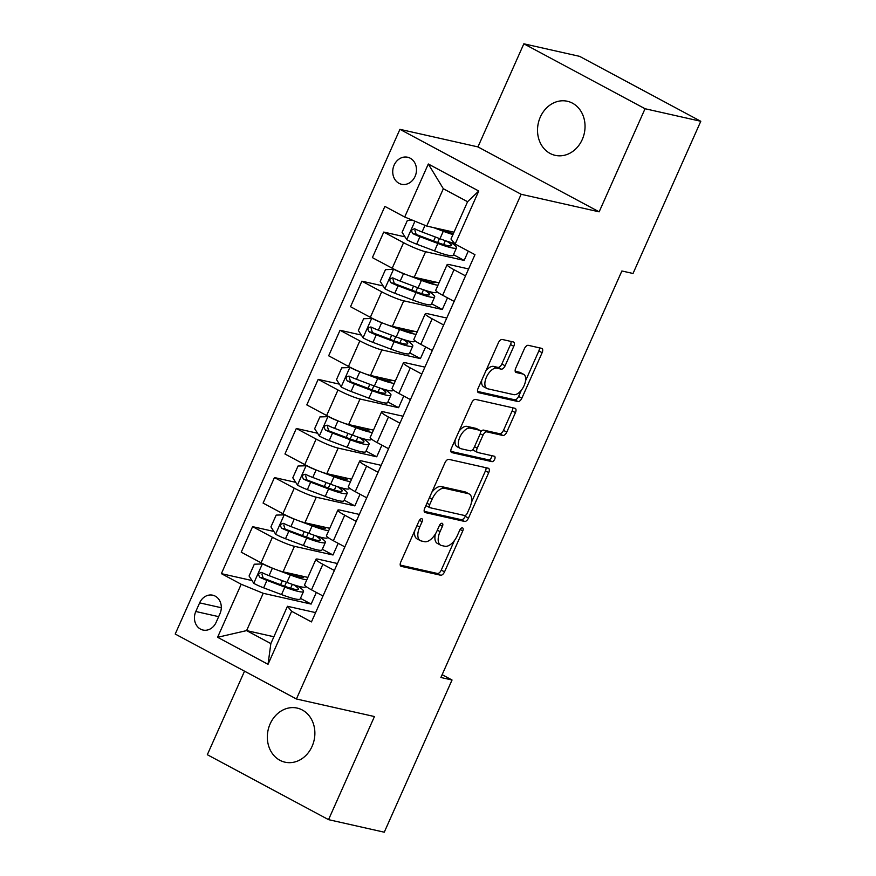 <?xml version="1.0" encoding="UTF-8"?>
<svg xmlns="http://www.w3.org/2000/svg" width="876" height="876" viewBox="0 0 876 876"><rect width="100%" height="100%" fill="white"/><g stroke="black" fill="none" stroke-linecap="round" stroke-linejoin="round"><path stroke-width="1.31" d="M421.75 518.691A2.978 1.533 118.2 0 0 419.013 521.045L400.781 562.009A4.249 2.179 118.2 0 0 400.956 566.246A4.249 2.179 118.2 0 0 401.252 566.356L440.639 575.225A4.249 2.179 118.2 0 0 444.537 571.864L462.78 530.9A2.978 1.533 118.2 0 0 462.648 527.932A2.978 1.533 118.2 0 0 462.451 527.856A2.978 1.533 118.2 0 0 459.714 530.21L457.36 535.51A13.6 6.986 118.2 0 1 444.866 546.263L441.581 545.529A13.6 6.986 118.2 0 1 440.65 545.179A13.6 6.986 118.2 0 1 440.07 531.612L442.435 526.312A2.978 1.533 118.2 0 0 442.303 523.344A2.978 1.533 118.2 0 0 442.095 523.268A2.978 1.533 118.2 0 0 439.369 525.622L437.004 530.922A13.6 6.986 118.2 0 1 424.51 541.686L421.225 540.952A13.6 6.986 118.2 0 1 420.294 540.601A13.6 6.986 118.2 0 1 419.724 527.034L422.079 521.735A2.978 1.533 118.2 0 0 421.958 518.767A2.978 1.533 118.2 0 0 421.75 518.691M540.317 117.077A27.714 23.543 -77.3 0 0 555.198 155.348A27.714 23.543 -77.3 0 0 582.244 139.547A27.714 23.543 -77.3 0 0 567.374 101.266A27.714 23.543 -77.3 0 0 540.317 117.077M270.136 723.904A27.714 23.543 -77.3 0 0 285.018 762.186A27.714 23.543 -77.3 0 0 312.075 746.374A27.714 23.543 -77.3 0 0 297.194 708.093A27.714 23.543 -77.3 0 0 270.136 723.904M394.123 165.137A13.863 11.771 -77.3 0 0 401.558 184.278A13.863 11.771 -77.3 0 0 415.093 176.372A13.863 11.771 -77.3 0 0 407.647 157.242A13.863 11.771 -77.3 0 0 394.123 165.137M513.785 346.305A4.249 2.179 118.2 0 0 513.61 342.067A4.249 2.179 118.2 0 0 513.314 341.958L502.266 339.472A4.249 2.179 118.2 0 0 498.367 342.834L478.11 388.32A4.249 2.179 118.2 0 0 478.285 392.568A4.249 2.179 118.2 0 0 478.581 392.667L517.968 401.536A4.249 2.179 118.2 0 0 521.866 398.175L542.124 352.689A4.249 2.179 118.2 0 0 541.948 348.44A4.249 2.179 118.2 0 0 541.653 348.341L528.305 345.33A4.249 2.179 118.2 0 0 524.406 348.692L515.734 368.161A4.249 2.179 118.2 0 0 515.909 372.399A4.249 2.179 118.2 0 0 516.205 372.508L522.819 373.997A11.377 5.836 118.2 0 1 523.607 374.293A11.377 5.836 118.2 0 1 523.749 386.36A11.377 5.836 118.2 0 1 513.643 394.627L487.713 388.791A11.377 5.836 118.2 0 1 486.936 388.506A11.377 5.836 118.2 0 1 486.793 376.428A11.377 5.836 118.2 0 1 496.889 368.161L501.214 369.135A4.249 2.179 118.2 0 0 505.123 365.774L513.785 346.305L510.511 344.553A4.249 2.179 118.2 0 0 511.047 341.443M599.151 211.839L645.054 108.733L700.789 121.282L579.583 56.349L523.848 43.8L477.946 146.905L399.927 129.33L521.132 194.275L599.151 211.839L477.946 146.905M244.524 671.18L207.327 754.718L328.544 819.651L374.446 716.546L296.416 698.982L521.132 194.275M328.544 819.651L384.268 832.2L452.038 680.006L442.128 674.695M700.789 121.282L633.03 273.487L621.883 270.98L440.891 677.487L452.038 680.006M448.884 459.363A4.249 2.179 118.2 0 0 444.975 462.736L424.729 508.222A4.249 2.179 118.2 0 0 424.904 512.46A4.249 2.179 118.2 0 0 425.199 512.57L464.587 521.439A4.249 2.179 118.2 0 0 468.485 518.077L488.742 472.58A4.249 2.179 118.2 0 0 488.567 468.342A4.249 2.179 118.2 0 0 488.271 468.233L448.884 459.363M451.414 448.271L471.671 402.785A4.249 2.179 118.2 0 1 475.58 399.423L514.957 408.293A4.249 2.179 118.2 0 1 515.252 408.391A4.249 2.179 118.2 0 1 515.438 412.64L506.766 432.109A4.249 2.179 118.2 0 1 502.857 435.471L486.892 431.868A4.249 2.179 118.2 0 0 482.983 435.23L477.234 448.151A4.249 2.179 118.2 0 0 477.409 452.388A4.249 2.179 118.2 0 0 477.705 452.498L494.338 456.243A2.978 1.533 118.2 0 1 494.535 456.319A2.978 1.533 118.2 0 1 494.579 459.473A2.978 1.533 118.2 0 1 491.929 461.641L451.885 452.618A4.249 2.179 118.2 0 1 451.6 452.509A4.249 2.179 118.2 0 1 451.414 448.271M216.109 622.387L219.953 613.747A13.425 11.41 -77.3 0 0 212.748 595.209A13.425 11.41 -77.3 0 0 199.64 602.863L195.797 611.503A13.425 11.41 -77.3 0 0 203.002 630.041A13.425 11.41 -77.3 0 0 216.109 622.387M399.927 129.33L175.211 634.038L296.416 698.982M273.892 636.753L246.605 630.6L270.848 643.586L287.459 606.28L291.642 611.295L311.462 621.905L474.967 254.664L455.148 244.054L450.965 239.038L467.576 201.721L443.333 188.734L426.721 226.052L454.009 232.195M291.642 611.295L268.034 664.315L217.587 637.29L241.196 584.259L263.216 593.293L311.144 604.079L316.335 592.428M252.003 580.547L221.376 573.649L241.196 584.259M221.376 573.649L384.882 206.407L404.701 217.018L428.309 163.998L478.756 191.023L455.148 244.054M645.054 108.733L523.848 43.8M263.216 593.293L246.605 630.6L217.587 637.29M405.019 236.87L383.754 232.074L403.573 242.696A17.323 2.091 24 0 0 425.594 251.73L464.16 260.413L468.299 251.094M383.754 232.074L372.388 257.61L392.207 268.231A17.323 2.091 24 0 0 414.228 277.254L439.029 282.839A33.135 4.008 24 0 0 439.007 282.839M383.162 285.959L361.887 281.174L381.706 291.796A17.323 2.091 24 0 0 403.726 300.818L442.292 309.502L447.494 297.851M361.887 281.174L350.52 306.709L370.34 317.32A17.323 2.091 24 0 0 392.36 326.354L417.162 331.938A33.135 4.008 24 0 0 417.151 331.927M361.306 335.059L340.03 330.274L359.85 340.884A17.323 2.091 24 0 0 381.87 349.918L420.436 358.602L425.626 346.94M340.03 330.274L328.664 355.798L348.484 366.42A17.323 2.091 24 0 0 370.504 375.443L395.306 381.027A33.135 4.008 24 0 1 395.306 381.038M339.45 384.159L318.174 379.363L337.994 389.984A17.323 2.091 24 0 0 360.014 399.018L398.58 407.701L403.77 396.04M318.174 379.363L306.808 404.898L326.628 415.52A17.323 2.091 24 0 0 348.648 424.542L373.45 430.127A33.135 4.008 24 0 0 373.428 430.127M317.583 433.259L296.318 428.463L316.137 439.084A17.323 2.091 24 0 0 338.158 448.107L376.724 456.79L381.914 445.139M296.318 428.463L284.952 453.998L304.771 464.608A17.323 2.091 24 0 0 326.792 473.642L351.594 479.227A33.135 4.008 24 0 0 351.572 479.216M295.727 482.347L274.451 477.562L294.27 488.173A17.323 2.091 24 0 0 316.291 497.207L354.857 505.89L360.047 494.228M274.451 477.562L263.085 503.087L282.904 513.708A17.323 2.091 24 0 0 304.925 522.731L329.726 528.316A33.135 4.008 24 0 0 329.715 528.316M273.87 531.447L252.595 526.651L272.414 537.273A17.323 2.091 24 0 0 294.435 546.306L333 554.99L338.191 543.328M252.595 526.651L241.228 552.187L261.048 562.808A17.323 2.091 24 0 0 283.068 571.831L307.87 577.415A33.135 4.008 24 0 1 307.87 577.426M315.601 612.62L287.459 606.28M337.457 563.52L318.678 559.293A17.323 2.091 24 0 0 315.951 559.26A17.323 2.091 24 0 0 322.861 564.297L334.369 570.462M359.313 514.42L340.534 510.193A17.323 2.091 24 0 0 337.818 510.171A17.323 2.091 24 0 0 344.728 515.208L356.225 521.373M381.18 465.331L362.401 461.094A17.323 2.091 24 0 0 359.675 461.072A17.323 2.091 24 0 0 366.584 466.109L378.082 472.274M403.037 416.231L384.257 412.005A17.323 2.091 24 0 0 381.531 411.972A17.323 2.091 24 0 0 388.44 417.009L399.949 423.174M424.893 367.132L406.114 362.905A17.323 2.091 24 0 0 403.387 362.883A17.323 2.091 24 0 0 410.296 367.92L421.805 374.074M446.749 318.043L427.97 313.805A17.323 2.091 24 0 0 425.254 313.783A17.323 2.091 24 0 0 432.164 318.82L443.661 324.985M468.616 268.943L449.837 264.716A17.323 2.091 24 0 0 447.11 264.683A17.323 2.091 24 0 0 454.02 269.72L465.517 275.885M311.144 604.079L300.457 598.363M315.951 559.26L304.585 584.796A17.323 2.091 24 0 0 311.495 589.833L323.003 595.998M333 554.99L322.313 549.263M337.818 510.171L326.452 535.696A17.323 2.091 24 0 0 333.362 540.733L344.859 546.898M359.675 461.072L348.309 486.596A17.323 2.091 24 0 0 355.218 491.644L366.715 497.798M354.857 505.89L344.169 500.163M381.531 411.972L370.165 437.507A17.323 2.091 24 0 0 377.074 442.544L388.572 448.709M376.724 456.79L366.037 451.063M403.387 362.883L392.021 388.407A17.323 2.091 24 0 0 398.93 393.444L410.439 399.609M398.58 407.701L387.893 401.975M425.254 313.783L413.888 339.308A17.323 2.091 24 0 0 420.798 344.356L432.295 350.51M420.436 358.602L409.749 352.875M447.11 264.683L435.744 290.219A17.323 2.091 24 0 0 442.654 295.256L454.151 301.421M442.292 309.502L431.616 303.775M464.16 260.413L453.472 254.686M426.721 226.052L404.701 217.018M270.848 643.586L268.034 664.315M428.309 163.998L443.333 188.734M478.756 191.023L467.576 201.721M414.797 530.506A13.6 6.986 118.2 0 0 417.02 538.85L420.294 540.601M435.372 534.021A13.6 6.986 118.2 0 0 437.376 543.427L440.65 545.179M400.244 565.108L437.365 573.462A4.249 2.179 118.2 0 0 441.263 570.101L454.469 540.459M471.441 502.32L485.468 470.828A4.249 2.179 118.2 0 0 486.005 467.729M424.181 511.321L461.302 519.687A4.249 2.179 118.2 0 0 465.211 516.325L465.725 515.176M429.678 504.675A2.978 1.533 118.2 0 0 429.798 507.642A2.978 1.533 118.2 0 0 430.006 507.719L464.576 515.504A2.978 1.533 118.2 0 0 467.313 513.15L469.799 507.554A13.6 6.986 118.2 0 0 469.218 493.987A13.6 6.986 118.2 0 0 468.288 493.648L444.658 488.326A13.6 6.986 118.2 0 0 432.164 499.079L429.678 504.675L426.951 503.218M426.054 505.233A2.978 1.533 118.2 0 0 426.524 505.89A2.978 1.533 118.2 0 0 426.732 505.956M469.218 493.987L465.944 492.235A13.6 6.986 118.2 0 0 465.014 491.885L468.288 493.648M431.78 492.378A13.6 6.986 118.2 0 1 441.384 486.563L465.014 491.885M480.508 432.065A4.249 2.179 118.2 0 1 483.607 430.116L499.583 433.708A4.249 2.179 118.2 0 0 503.492 430.346L512.153 410.877A4.249 2.179 118.2 0 0 512.701 407.778M473.368 448.873A4.249 2.179 118.2 0 0 474.135 450.636L477.409 452.388M450.877 451.381L488.655 459.878A2.978 1.533 118.2 0 0 490.757 458.619A2.978 1.533 118.2 0 0 491.797 455.673M470.313 428.134A11.377 5.836 118.2 0 0 460.207 436.412A11.377 5.836 118.2 0 0 460.349 448.479A11.377 5.836 118.2 0 0 461.126 448.764L470.27 450.822A4.249 2.179 118.2 0 0 474.168 447.461L479.917 434.54A4.249 2.179 118.2 0 0 479.741 430.302A4.249 2.179 118.2 0 0 479.446 430.193L470.313 428.134L467.039 426.382A11.377 5.836 118.2 0 0 458.991 431.266M455.224 439.719A11.377 5.836 118.2 0 0 457.075 446.716L460.349 448.479M476.719 428.725A4.249 2.179 118.2 0 0 476.467 428.55A4.249 2.179 118.2 0 0 476.172 428.441L479.446 430.193M467.039 426.382L476.172 428.441M485.862 370.909A11.377 5.836 118.2 0 1 493.615 366.409L497.94 367.383A4.249 2.179 118.2 0 0 501.849 364.022L510.511 344.553M481.734 380.173A11.377 5.836 118.2 0 0 483.661 386.743L486.936 388.506M523.607 374.293L520.322 372.541A11.377 5.836 118.2 0 0 519.545 372.245L522.819 373.997M515.197 371.271L519.545 372.245M525.523 380.863L538.85 350.926A4.249 2.179 118.2 0 0 539.386 347.827M477.573 391.43L514.694 399.785A4.249 2.179 118.2 0 0 518.592 396.423L521.395 390.127M263.205 563.925L254.314 564.21L249.069 575.992L253.876 583.427A11.476 1.391 24 0 0 263.632 587.829L281.525 594.585A33.135 4.008 24 0 0 300.194 598.943L303.523 591.486A33.135 4.008 24 0 0 297.457 585.956M262.614 563.794A11.476 1.391 24 0 0 272.381 568.195L274.845 569.126M277.177 570.002L290.274 574.952A33.135 4.008 24 0 0 306.83 579.77M285.74 572.433L288.303 573.397A27.506 3.329 24 0 0 303.797 577.021A27.506 3.329 24 0 0 303.742 576.485M305.812 586.34L305.615 586.767A33.135 4.008 -156 0 1 286.945 582.409L269.052 575.652A11.476 1.391 -156 0 1 262.023 572.63C258.442 572.773 257.741 574.338 259.931 577.35A11.476 1.391 24 0 0 266.961 580.372L284.853 587.128A33.135 4.008 24 0 0 303.523 591.486M293.602 584.774A27.506 3.329 -156 0 1 298.377 589.187A27.506 3.329 -156 0 1 282.871 585.573L264.99 578.817A5.847 0.712 -156 0 1 263.139 578.072L261.924 574.087M262.023 572.63L261.464 572.433M285.061 514.825L276.181 515.11L270.925 526.892L275.732 534.338A11.476 1.391 24 0 0 285.499 538.74L303.381 545.496A33.135 4.008 24 0 0 322.05 549.843L325.379 542.386A33.135 4.008 24 0 0 319.313 536.868M284.481 514.694A11.476 1.391 24 0 0 294.237 519.096L296.701 520.026M299.045 520.913L312.13 525.852A33.135 4.008 24 0 0 328.686 530.67M307.596 523.333L310.159 524.308A27.506 3.329 24 0 0 325.653 527.921A27.506 3.329 24 0 0 325.598 527.396M327.668 537.24L327.471 537.678A33.135 4.008 -156 0 1 308.801 533.32L290.92 526.564A11.476 1.391 -156 0 1 283.89 523.541C280.298 523.673 279.597 525.239 281.787 528.25A11.476 1.391 24 0 0 288.817 531.272L306.709 538.028A33.135 4.008 24 0 0 325.379 542.386M315.47 535.674A27.506 3.329 -156 0 1 320.233 540.098A27.506 3.329 -156 0 1 304.738 536.484L286.846 529.728A5.847 0.712 -156 0 1 284.996 528.973L283.78 524.998M283.89 523.541L283.32 523.333M306.918 465.736L298.037 466.021L292.792 477.803L297.588 485.238A11.476 1.391 24 0 0 307.356 489.64L325.248 496.396A33.135 4.008 24 0 0 343.918 500.754L347.235 493.287A33.135 4.008 24 0 0 341.169 487.768M306.337 465.605A11.476 1.391 24 0 0 316.094 469.996L318.557 470.927M320.901 471.814L333.986 476.752A33.135 4.008 24 0 0 350.542 481.581M329.464 474.245L332.015 475.208A27.506 3.329 24 0 0 347.509 478.822A27.506 3.329 24 0 0 347.454 478.296M349.524 488.151L349.338 488.578A33.135 4.008 -156 0 1 330.668 484.22L312.776 477.464A11.476 1.391 -156 0 1 305.746 474.442C302.154 474.573 301.454 476.15 303.644 479.15A11.476 1.391 24 0 0 310.673 482.172L328.566 488.928A33.135 4.008 24 0 0 347.235 493.287M337.326 486.585A27.506 3.329 -156 0 1 342.089 490.998A27.506 3.329 -156 0 1 326.595 487.385L308.702 480.628A5.847 0.712 -156 0 1 306.852 479.873L305.636 475.898M305.746 474.442L305.176 474.245M328.774 416.637L319.893 416.921L314.648 428.703L319.455 436.139A11.476 1.391 24 0 0 329.212 440.54L347.104 447.297A33.135 4.008 24 0 0 365.774 451.655L369.092 444.198A33.135 4.008 24 0 0 363.036 438.668M328.193 416.505A11.476 1.391 24 0 0 337.961 420.907L340.425 421.838M342.757 422.714L355.842 427.663A33.135 4.008 24 0 0 372.399 432.481M351.32 425.145L353.871 426.108A27.506 3.329 24 0 0 369.376 429.733A27.506 3.329 24 0 0 369.322 429.196M371.38 439.051L371.194 439.478A33.135 4.008 -156 0 1 352.524 435.12L334.632 428.364A11.476 1.391 -156 0 1 327.602 425.342C324.021 425.473 323.321 427.05 325.511 430.061A11.476 1.391 24 0 0 332.53 433.083L350.422 439.84A33.135 4.008 24 0 0 369.092 444.198M359.182 437.485A27.506 3.329 -156 0 1 363.956 441.898A27.506 3.329 -156 0 1 348.451 438.285L330.559 431.529A5.847 0.712 -156 0 1 328.719 430.784L327.493 426.798M327.602 425.342L327.033 425.145M350.641 367.537L341.75 367.821L336.504 379.604L341.311 387.05A11.476 1.391 24 0 0 351.068 391.452L368.96 398.208A33.135 4.008 24 0 0 387.63 402.555L390.959 395.098A33.135 4.008 24 0 0 384.892 389.579M350.05 367.405A11.476 1.391 24 0 0 359.817 371.807L362.281 372.738M364.613 373.625L377.709 378.563A33.135 4.008 24 0 0 394.266 383.381M373.176 376.045L375.738 377.019A27.506 3.329 24 0 0 391.233 380.633A27.506 3.329 24 0 0 391.178 380.107M393.247 389.951L393.05 390.378A33.135 4.008 -156 0 1 374.38 386.031L356.488 379.275A11.476 1.391 -156 0 1 349.458 376.253C345.878 376.384 345.177 377.95 347.367 380.961A11.476 1.391 24 0 0 354.397 383.984L372.289 390.74A33.135 4.008 24 0 0 390.959 395.098M381.038 388.386A27.506 3.329 -156 0 1 385.812 392.809A27.506 3.329 -156 0 1 370.318 389.185L352.426 382.44A5.847 0.712 -156 0 1 350.575 381.684L349.36 377.709M349.458 376.253L348.9 376.045M372.497 318.437L363.617 318.733L358.361 330.515L363.168 337.95A11.476 1.391 24 0 0 372.935 342.352L390.816 349.108A33.135 4.008 24 0 0 409.486 353.466L412.815 345.998A33.135 4.008 24 0 0 406.749 340.479M371.917 318.306A11.476 1.391 24 0 0 381.673 322.707L384.137 323.638M386.48 324.525L399.565 329.464A33.135 4.008 24 0 0 416.122 334.293M395.032 326.956L397.595 327.92A27.506 3.329 24 0 0 413.089 331.533A27.506 3.329 24 0 0 413.034 331.008M415.104 340.863L414.906 341.29A33.135 4.008 -156 0 1 396.237 336.931L378.355 330.175A11.476 1.391 -156 0 1 371.325 327.153C367.734 327.285 367.033 328.861 369.223 331.862A11.476 1.391 24 0 0 376.253 334.884L394.145 341.64A33.135 4.008 24 0 0 412.815 345.998M402.905 339.297A27.506 3.329 -156 0 1 407.668 343.71A27.506 3.329 -156 0 1 392.174 340.096L374.282 333.34A5.847 0.712 -156 0 1 372.431 332.584L371.216 328.61M371.325 327.153L370.756 326.956M394.353 269.348L385.473 269.633L380.228 281.415L385.024 288.85A11.476 1.391 24 0 0 394.791 293.252L412.684 300.008A33.135 4.008 24 0 0 431.353 304.366L434.671 296.909A33.135 4.008 24 0 0 428.605 291.38M393.773 269.217A11.476 1.391 24 0 0 403.529 273.619L405.993 274.549M408.336 275.425L421.422 280.375A33.135 4.008 24 0 0 437.978 285.193M416.899 277.856L419.451 278.82A27.506 3.329 24 0 0 434.945 282.433A27.506 3.329 24 0 0 434.89 281.908M436.96 291.763L436.774 292.19A33.135 4.008 -156 0 1 418.104 287.832L400.212 281.076A11.476 1.391 -156 0 1 393.182 278.053C389.59 278.185 388.889 279.762 391.079 282.773A11.476 1.391 24 0 0 398.109 285.795L416.001 292.551A33.135 4.008 24 0 0 434.671 296.909M424.761 290.197A27.506 3.329 -156 0 1 429.525 294.61A27.506 3.329 -156 0 1 414.03 290.996L396.138 284.24A5.847 0.712 -156 0 1 394.288 283.495L393.072 279.51M393.182 278.053L392.612 277.856M412.618 220.27L407.329 220.533L402.084 232.315L406.891 239.761A11.476 1.391 24 0 0 416.647 244.163L434.54 250.919A33.135 4.008 24 0 0 453.21 255.266L456.527 247.809A33.135 4.008 24 0 0 450.472 242.291M433.467 227.574L443.278 231.275A33.135 4.008 24 0 0 452.947 234.582M438.756 228.756L441.307 229.731A27.506 3.329 24 0 0 453.429 233.498M454.502 243.265A33.135 4.008 -156 0 1 439.96 238.743L422.068 231.987A11.476 1.391 -156 0 1 415.038 228.964C411.457 229.096 410.756 230.662 412.946 233.673A11.476 1.391 24 0 0 419.976 236.695L437.858 243.451A33.135 4.008 24 0 0 456.527 247.809M446.618 241.097A27.506 3.329 -156 0 1 451.392 245.521A27.506 3.329 -156 0 1 435.887 241.896L418.005 235.151A5.847 0.712 -156 0 1 416.155 234.396L414.939 230.421M415.038 228.964L414.479 228.756M425.594 251.73L414.228 277.254M403.726 300.818L392.36 326.354M381.87 349.918L370.504 375.443M360.014 399.018L348.648 424.542M338.158 448.107L326.792 473.642M316.291 497.207L304.925 522.731M294.435 546.306L283.068 571.831M322.861 564.297L311.495 589.833M272.414 537.273L261.048 562.808M294.27 488.173L282.904 513.708M344.728 515.208L333.362 540.733M316.137 439.084L304.771 464.608M366.584 466.109L355.218 491.644M337.994 389.984L326.628 415.52M388.44 417.009L377.074 442.544M359.85 340.884L348.484 366.42M410.296 367.92L398.93 393.444M381.706 291.796L370.34 317.32M432.164 318.82L420.798 344.356M403.573 242.696L392.207 268.231M454.02 269.72L442.654 295.256M218.661 616.649L195.797 611.503M221.299 607.736L199.64 602.863M416.998 525.578L419.724 527.034M439.763 524.888L442.435 526.312M437.354 530.155L440.07 531.612M460.108 529.465L462.78 530.9M441.263 570.101L444.537 571.864M437.365 573.462L440.639 575.225M400.704 566.06L401.252 566.356M419.418 520.3L422.079 521.735M485.468 470.828L488.742 472.58M465.211 516.325L468.485 518.077M461.302 519.687L464.587 521.439M424.652 512.285L425.199 512.57M441.384 486.563L444.658 488.326M429.448 497.623L432.164 499.079M512.153 410.877L515.438 412.64M503.492 430.346L506.766 432.109M499.583 433.708L502.857 435.471M483.607 430.116L486.892 431.868M480.223 433.751L482.983 435.23M474.507 446.694L477.234 448.151M488.655 459.878L491.929 461.641M501.849 364.022L505.123 365.774M497.94 367.383L501.214 369.135M493.615 366.409L496.889 368.161M515.657 372.223L516.205 372.508M538.85 350.926L542.124 352.689M518.592 396.423L521.866 398.175M514.694 399.785L517.968 401.536M478.033 392.382L478.581 392.667M262.406 563.805L253.755 583.241M284.853 587.128L281.525 594.585M290.613 588.234L292.343 584.358M284.645 586.23L286.43 582.212M290.065 574.054L290.328 573.462M296.033 576.058L296.57 574.875M290.274 574.952L286.945 582.409M266.961 580.372L263.632 587.829M272.381 568.195L269.052 575.652M263.139 578.072L259.931 577.35M284.273 514.705L275.611 534.152M306.709 538.028L303.381 545.496M312.469 539.134L314.199 535.258M306.501 537.13L308.286 533.123M311.922 524.954L312.185 524.374M317.9 526.958L318.426 525.775M312.13 525.852L308.801 533.32M288.817 531.272L285.499 538.74M294.237 519.096L290.92 526.564M284.996 528.973L281.787 528.25M306.129 465.605L297.468 485.052M328.566 488.928L325.248 496.396M334.336 490.045L336.066 486.158M328.358 488.041L330.142 484.023M333.778 475.865L334.041 475.274M339.757 477.869L340.282 476.675M333.986 476.752L330.668 484.22M310.673 482.172L307.356 489.64M316.094 469.996L312.776 477.464M306.852 479.873L303.644 479.15M327.985 416.516L319.335 435.952M350.422 439.84L347.104 447.297M356.193 440.946L357.923 437.069M350.214 438.942L352.01 434.923M355.645 426.765L355.897 426.174M361.613 428.769L362.138 427.587M355.842 427.663L352.524 435.12M332.53 433.083L329.212 440.54M337.961 420.907L334.632 428.364M328.719 430.784L325.511 430.061M349.842 367.416L341.191 386.863M372.289 390.74L368.96 398.208M378.049 391.846L379.779 387.969M372.081 389.842L373.866 385.834M377.501 377.665L377.764 377.085M383.469 379.669L384.006 378.487M377.709 378.563L374.38 386.031M354.397 383.984L351.068 391.452M359.817 371.807L356.488 379.275M350.575 381.684L347.367 380.961M371.709 318.316L363.047 337.764M394.145 341.64L390.816 349.108M399.916 342.757L401.635 338.87M393.937 340.753L395.722 336.734M399.357 328.577L399.62 327.985M405.336 330.58L405.862 329.387M399.565 329.464L396.237 336.931M376.253 334.884L372.935 342.352M381.673 322.707L378.355 330.175M372.431 332.584L369.223 331.862M393.565 269.228L384.903 288.664M416.001 292.551L412.684 300.008M421.772 293.657L423.502 289.781M415.793 291.653L417.578 287.635M421.214 279.477L421.476 278.886M427.192 281.481L427.718 280.298M421.422 280.375L418.104 287.832M398.109 285.795L394.791 293.252M403.529 273.619L400.212 281.076M394.288 283.495L391.079 282.773M414.939 221.223L406.771 239.575M437.858 243.451L434.54 250.919M443.628 244.557L445.358 240.681M437.661 242.553L439.445 238.546M443.081 230.377L443.344 229.797M449.049 232.381L449.574 231.198M443.278 231.275L439.96 238.743M419.976 236.695L416.647 244.163M425.024 225.351L422.068 231.987M416.155 234.396L412.946 233.673M426.524 505.89L429.798 507.642M476.467 428.55L479.741 430.302M282.4 580.7L280.605 584.719M304.257 531.601L302.472 535.619M326.124 482.501L324.328 486.53M347.98 433.412L346.184 437.431M369.836 384.312L368.04 388.331M391.692 335.212L389.908 339.242M413.56 286.123L411.764 290.142M435.416 237.024L433.62 241.042"/></g></svg>
